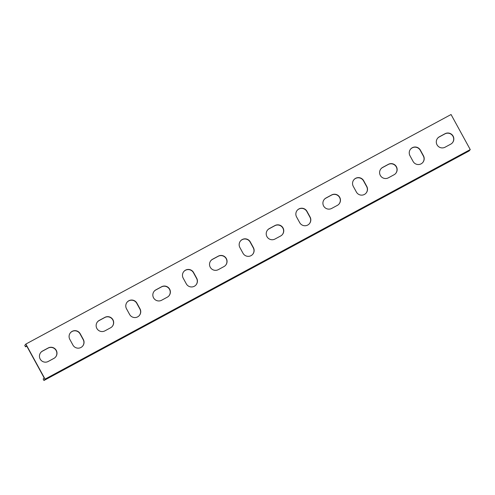 <?xml version="1.0" encoding="UTF-8"?>
<svg xmlns="http://www.w3.org/2000/svg" width="495" height="495" viewBox="0 0 495 495"><rect width="100%" height="100%" fill="white"/><g stroke="black" fill="none" stroke-linecap="round" stroke-linejoin="round"><path stroke-width="0.74" d="M25.864 344.062L45.064 379.127L470.25 149.583L451.056 114.518L25.864 344.062L24.75 345.417L25.53 346.84L26.792 346.16M48.238 361.455A5.946 5.897 -140.5 0 1 40.794 352.459A5.946 5.897 -140.5 0 1 42.533 351.029L48.201 347.966A5.946 5.897 -140.5 0 1 55.644 356.963A5.946 5.897 -140.5 0 1 53.906 358.392L48.238 361.455M104.928 330.846A5.946 5.897 -140.5 0 1 97.484 321.849A5.946 5.897 -140.5 0 1 99.223 320.42L104.891 317.363A5.946 5.897 -140.5 0 1 112.334 326.354A5.946 5.897 -140.5 0 1 110.602 327.783L104.928 330.846M161.624 300.242A5.946 5.897 -140.5 0 1 154.18 291.246A5.946 5.897 -140.5 0 1 155.913 289.816L161.587 286.754A5.946 5.897 -140.5 0 1 169.03 295.75A5.946 5.897 -140.5 0 1 167.291 297.179L161.624 300.242M218.314 269.633A5.946 5.897 -140.5 0 1 210.87 260.636A5.946 5.897 -140.5 0 1 212.609 259.207L218.276 256.15A5.946 5.897 -140.5 0 1 225.72 265.141A5.946 5.897 -140.5 0 1 223.981 266.57L218.314 269.633M275.003 239.029A5.946 5.897 -140.5 0 1 267.56 230.033A5.946 5.897 -140.5 0 1 269.299 228.603L274.966 225.541A5.946 5.897 -140.5 0 1 282.41 234.537A5.946 5.897 -140.5 0 1 280.677 235.967L275.003 239.029M331.7 208.42A5.946 5.897 -140.5 0 1 324.25 199.429A5.946 5.897 -140.5 0 1 325.988 198L331.662 194.937A5.946 5.897 -140.5 0 1 339.106 203.934A5.946 5.897 -140.5 0 1 337.367 205.363L331.7 208.42M388.389 177.816A5.946 5.897 -140.5 0 1 380.946 168.82A5.946 5.897 -140.5 0 1 382.685 167.39L388.352 164.328A5.946 5.897 -140.5 0 1 395.796 173.324A5.946 5.897 -140.5 0 1 394.057 174.754L388.389 177.816M445.079 147.207A5.946 5.897 -140.5 0 1 437.636 138.216A5.946 5.897 -140.5 0 1 439.374 136.787L445.042 133.724A5.946 5.897 -140.5 0 1 452.486 142.721A5.946 5.897 -140.5 0 1 450.747 144.15L445.079 147.207M409.965 155.733A5.946 5.897 -140.5 0 1 410.565 149.143A5.946 5.897 -140.5 0 1 420.354 150.121L423.466 155.807A5.946 5.897 -140.5 0 1 422.866 162.397A5.946 5.897 -140.5 0 1 413.078 161.419L409.965 155.733M353.269 186.337A5.946 5.897 -140.5 0 1 353.875 179.753A5.946 5.897 -140.5 0 1 363.664 180.725L366.776 186.411A5.946 5.897 -140.5 0 1 366.17 193.001A5.946 5.897 -140.5 0 1 356.381 192.023L353.269 186.337M296.579 216.946A5.946 5.897 -140.5 0 1 297.186 210.356A5.946 5.897 -140.5 0 1 306.974 211.334L310.087 217.02A5.946 5.897 -140.5 0 1 309.48 223.61A5.946 5.897 -140.5 0 1 299.692 222.632L296.579 216.946M239.889 247.549A5.946 5.897 -140.5 0 1 240.496 240.96A5.946 5.897 -140.5 0 1 250.278 241.937L253.397 247.624A5.946 5.897 -140.5 0 1 252.79 254.213A5.946 5.897 -140.5 0 1 243.002 253.236L239.889 247.549M183.193 278.159A5.946 5.897 -140.5 0 1 183.8 271.569A5.946 5.897 -140.5 0 1 193.588 272.547L196.701 278.233A5.946 5.897 -140.5 0 1 196.094 284.817A5.946 5.897 -140.5 0 1 186.306 283.845L183.193 278.159M126.503 308.762A5.946 5.897 -140.5 0 1 127.11 302.173A5.946 5.897 -140.5 0 1 136.898 303.15L140.011 308.837A5.946 5.897 -140.5 0 1 139.404 315.426A5.946 5.897 -140.5 0 1 129.616 314.449L126.503 308.762M69.814 339.372A5.946 5.897 -140.5 0 1 70.42 332.782A5.946 5.897 -140.5 0 1 80.209 333.76L83.321 339.446A5.946 5.897 -140.5 0 1 82.715 346.03A5.946 5.897 -140.5 0 1 72.926 345.058L69.814 339.372M470.25 149.583L469.136 150.938L43.944 380.482L45.064 379.127M25.53 346.84L26.507 345.646L43.115 375.971L44.148 377.871L43.17 379.059L43.944 380.482M55.576 357.043A5.946 5.897 39.5 0 0 48.065 348.127L42.397 351.19A5.946 5.897 39.5 0 0 40.726 352.539M112.272 326.434A5.946 5.897 39.5 0 0 104.761 317.524L99.087 320.587A5.946 5.897 39.5 0 0 97.422 321.936M168.962 295.831A5.946 5.897 39.5 0 0 161.45 286.921L155.783 289.977A5.946 5.897 39.5 0 0 154.112 291.326M225.652 265.227A5.946 5.897 39.5 0 0 218.14 256.311L212.473 259.374A5.946 5.897 39.5 0 0 210.802 260.723M282.342 234.618A5.946 5.897 39.5 0 0 274.836 225.708L269.162 228.764A5.946 5.897 39.5 0 0 267.492 230.113M339.038 204.014A5.946 5.897 39.5 0 0 331.526 195.098L325.858 198.161A5.946 5.897 39.5 0 0 324.188 199.51M395.728 173.405A5.946 5.897 39.5 0 0 388.216 164.495L382.548 167.551A5.946 5.897 39.5 0 0 380.878 168.9M452.418 142.801A5.946 5.897 39.5 0 0 444.912 133.885L439.238 136.948A5.946 5.897 39.5 0 0 437.568 138.297M422.798 162.478A5.946 5.897 39.5 0 0 423.336 155.968L420.224 150.282A5.946 5.897 39.5 0 0 410.504 149.224M366.102 193.081A5.946 5.897 39.5 0 0 366.647 186.578L363.528 180.892A5.946 5.897 39.5 0 0 353.807 179.833M309.412 223.69A5.946 5.897 39.5 0 0 309.95 217.181L306.838 211.495A5.946 5.897 39.5 0 0 297.118 210.437M252.722 254.294A5.946 5.897 39.5 0 0 253.261 247.785L250.148 242.105A5.946 5.897 39.5 0 0 240.428 241.046M196.026 284.903A5.946 5.897 39.5 0 0 196.571 278.394L193.458 272.708A5.946 5.897 39.5 0 0 183.738 271.65M139.336 315.507A5.946 5.897 39.5 0 0 139.875 308.998L136.762 303.317A5.946 5.897 39.5 0 0 127.042 302.259M82.646 346.11A5.946 5.897 39.5 0 0 83.185 339.607L80.072 333.921A5.946 5.897 39.5 0 0 70.352 332.863"/></g></svg>

